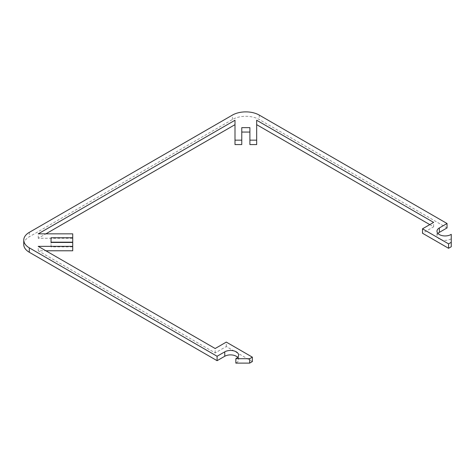 <?xml version="1.0" encoding="UTF-8"?>
<svg xmlns="http://www.w3.org/2000/svg" width="475" height="475" viewBox="0 0 475 475"><rect width="100%" height="100%" fill="white"/><g stroke="black" fill="none" stroke-linecap="round" stroke-linejoin="round"><path stroke-width="0.36" stroke-dasharray="2.38 1.78" d="M447.034 227.929L259.249 119.51A18.97 10.955 0 0 0 232.423 119.51L29.308 236.782A18.97 10.955 0 0 0 23.75 244.524M451.25 246.739L451.25 238.759A8.128 4.697 180 0 1 442.267 240.071A8.128 4.697 180 0 1 436.988 235.677A8.128 4.697 180 0 1 437.95 233.463M429.786 224.61L433.622 226.824L422.507 233.243M256.672 144.578L256.672 120.24M249.898 127.638L249.898 144.578M241.769 144.578L241.769 127.638M234.994 120.24L234.994 144.578M72.722 242.179L72.722 238.266L38.232 238.266L45.897 233.842M72.722 250.782L72.722 246.869L51.039 246.869L51.039 237.755M252.35 361.57L226.29 346.524L215.175 352.943L38.232 250.782L45.897 250.782M237.672 357.366A8.128 4.697 180 0 1 238.634 359.581A8.128 4.697 180 0 1 235.843 363.12M451.25 238.759L451.25 234.329M433.622 226.824L433.622 222.401M38.232 238.266L38.232 233.842M72.722 238.266L72.722 233.842M51.039 246.869L51.039 242.446M72.722 246.869L72.722 242.446M38.232 250.782L38.232 246.359M215.175 352.943L215.175 348.519M226.29 346.524L226.29 342.101M259.249 115.087L259.249 119.51M232.423 119.51L232.423 115.087M29.308 232.358L29.308 236.782M436.988 235.677L436.988 231.248M238.634 359.581L238.634 355.157"/><path stroke-width="0.71" d="M232.423 115.087A18.97 10.955 180 0 1 259.249 115.087L447.034 223.505L439.369 227.929A8.128 4.697 0 0 0 436.988 231.248A8.128 4.697 0 0 0 442.267 235.648A8.128 4.697 0 0 0 451.25 234.329L451.25 242.309L448.566 243.859L422.507 228.813L433.622 222.401L256.672 120.24L256.672 140.155L249.898 140.155L249.898 127.638L241.769 127.638L241.769 140.155L234.994 140.155L234.994 120.24L38.232 233.842L72.722 233.842L72.722 237.755L51.039 237.755L51.039 242.446L72.722 242.446L72.722 246.359L38.232 246.359L215.175 348.519L226.29 342.101L252.35 357.147L249.666 358.696L235.843 358.696A8.128 4.697 0 0 0 238.634 355.157A8.128 4.697 0 0 0 233.617 350.817A8.128 4.697 0 0 0 224.758 351.838L217.093 356.262L29.308 247.843A18.97 10.955 180 0 1 23.75 240.101A18.97 10.955 180 0 1 29.308 232.358L232.423 115.087M437.95 233.463A8.128 4.697 180 0 1 439.369 232.358L447.034 227.929L447.034 223.505M422.507 228.813L422.507 233.243L448.566 248.288L451.25 246.739L451.25 242.309M256.672 124.664L429.786 224.61M249.898 140.155L249.898 144.578L256.672 144.578L256.672 140.155M241.769 132.062L249.898 132.062M234.994 140.155L234.994 144.578L241.769 144.578L241.769 140.155M45.897 233.842L234.994 124.664M51.039 242.179L72.722 242.179L72.722 237.755M45.897 250.782L72.722 250.782L72.722 246.359M235.843 358.696L235.843 363.12L249.666 363.12L252.35 361.57L252.35 357.147M23.75 240.101L23.75 244.524A18.97 10.955 0 0 0 29.308 252.267L217.093 360.685L224.758 356.262A8.128 4.697 180 0 1 237.672 357.366M217.093 360.685L217.093 356.262M448.566 248.288L448.566 243.859M249.666 363.12L249.666 358.696M29.308 252.267L29.308 247.843M439.369 232.358L439.369 227.929M224.758 356.262L224.758 351.838"/></g></svg>
